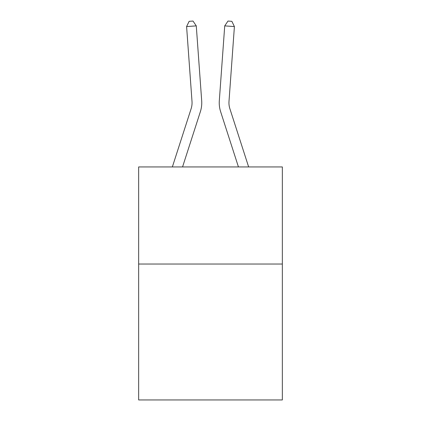 <?xml version="1.0" encoding="UTF-8"?>
<svg xmlns="http://www.w3.org/2000/svg" width="421" height="421" viewBox="0 0 421 421"><rect width="100%" height="100%" fill="white"/><g stroke="black" fill="none" stroke-linecap="round" stroke-linejoin="round"><path stroke-width="0.63" d="M282.344 264.025L282.344 399.95L138.656 399.95L138.656 166.937L282.344 166.937L282.344 264.025L138.656 264.025M172.357 166.937L191.118 108.739A19.419 19.419 0 0 0 192.002 101.382L186.592 26.576L196.275 25.876L201.685 100.682A29.128 29.128 0 0 1 200.359 111.718L182.556 166.937M248.643 166.937L229.882 108.739A19.419 19.419 0 0 1 228.998 101.382L234.408 26.576L224.725 25.876L219.315 100.682A29.128 29.128 0 0 0 220.641 111.718L238.444 166.937M229.882 108.739A19.419 19.419 0 0 1 228.998 101.382A19.419 19.419 0 0 0 229.882 108.739A19.419 19.419 0 0 1 228.998 101.382A19.419 19.419 0 0 0 229.882 108.739A19.419 19.419 0 0 1 228.998 101.382A19.419 19.419 0 0 0 229.882 108.739A19.419 19.419 0 0 1 228.998 101.382A19.419 19.419 0 0 0 229.882 108.739A19.419 19.419 0 0 1 228.998 101.382A19.419 19.419 0 0 0 229.882 108.739M224.725 25.876L219.315 100.682L224.725 25.876L219.315 100.682L224.725 25.876L219.315 100.682L224.725 25.876L219.315 100.682L224.725 25.876L219.315 100.682L224.725 25.876L227.993 21.05L231.866 21.329L234.408 26.576M191.118 108.739A19.419 19.419 0 0 0 192.002 101.382M186.592 26.576L189.134 21.329L193.007 21.05L196.275 25.876"/></g></svg>
